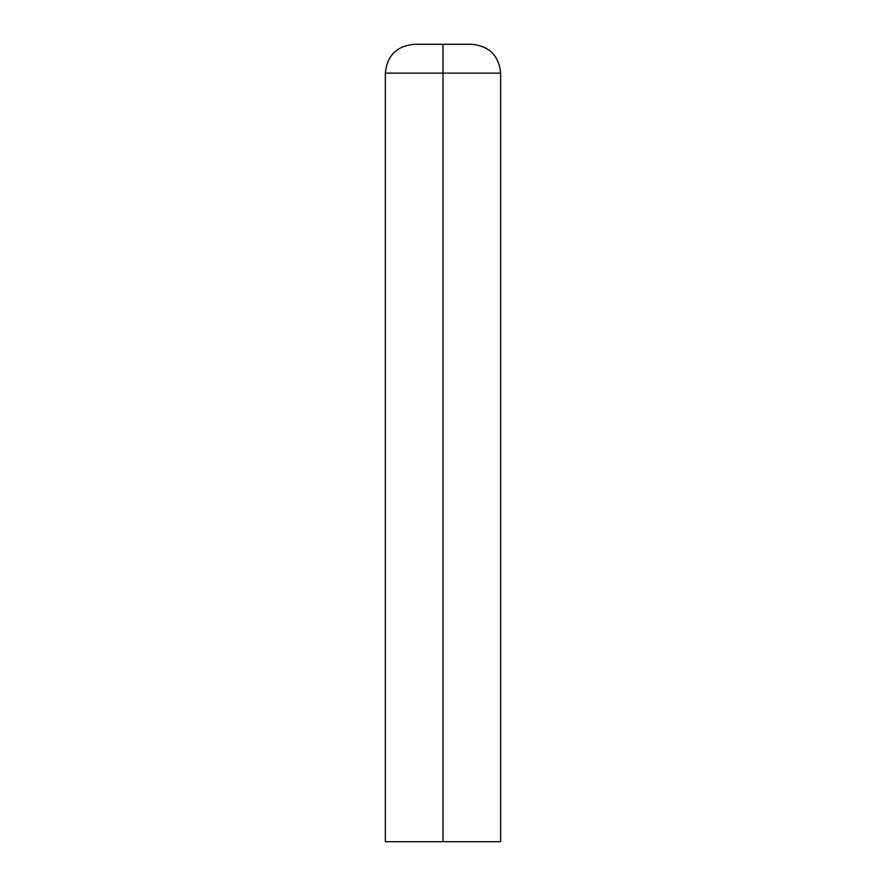 <?xml version="1.0" encoding="UTF-8"?>
<svg xmlns="http://www.w3.org/2000/svg" width="886" height="886" viewBox="0 0 886 886"><rect width="100%" height="100%" fill="white"/><g stroke="black" fill="none" stroke-linecap="round" stroke-linejoin="round"><path stroke-width="1.33" d="M443 841.7L385.355 841.7L500.645 841.7L443 841.7L443 73.117L500.645 73.117L500.645 841.7L500.645 73.117C498.918 55.63 489.316 46.017 471.817 44.3L414.183 44.3L471.817 44.3C489.316 46.017 498.918 55.63 500.645 73.117L385.355 73.117C387.082 55.63 396.684 46.017 414.183 44.3C396.684 46.017 387.082 55.63 385.355 73.117L385.355 841.7L385.355 73.117L443 73.117L443 44.3"/></g></svg>
